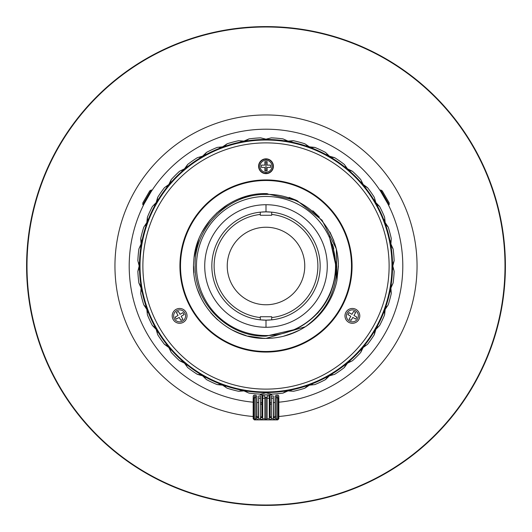 <?xml version="1.0" encoding="UTF-8"?>
<svg xmlns="http://www.w3.org/2000/svg" width="532" height="532" viewBox="0 0 532 532"><rect width="100%" height="100%" fill="white"/><g stroke="black" fill="none" stroke-linecap="round" stroke-linejoin="round"><path stroke-width="0.8" d="M266 352.071L266 351.499L266 352.071A86.071 86.071 0 0 0 352.071 266A86.071 86.071 0 0 0 266 179.929A86.071 86.071 0 0 0 179.929 266A86.071 86.071 0 0 0 266 352.071M260.301 317.557L260.301 319.852L266 320.151L266 327.273L266 320.151L271.699 319.852L271.699 316.733L260.301 316.733L260.301 317.557A51.87 51.87 0 0 1 260.301 214.443L260.301 212.148L266 211.849L266 204.727L266 211.849A54.151 54.151 0 0 0 261.95 212.002M266 180.501L266 179.929L266 180.501M266 173.658L266 172.235A5.985 5.985 0 0 1 260.015 166.25A5.985 5.985 0 0 1 266 160.265L266 158.842L266 160.265A5.985 5.985 0 0 1 271.985 166.25A5.985 5.985 0 0 1 266 172.235L266 173.658M266 170.812L266 161.688L266 170.812M505.4 266A239.4 239.4 0 0 1 266 505.4A239.4 239.4 0 0 1 26.6 266A239.4 239.4 0 0 1 266 26.6A239.4 239.4 0 0 1 505.4 266A239.4 239.4 0 0 1 266 505.4A239.4 239.4 0 0 1 26.6 266M157.219 200.132L156.169 202.586L157.685 197.325L157.366 199.606M266 392.543A126.543 126.543 0 0 1 139.457 266A126.543 126.543 0 0 1 266 139.457A126.543 126.543 0 0 1 392.543 266A126.543 126.543 0 0 1 266 392.543M260.687 394.139L266 392.822C260.088 393.86 260.088 393.86 266 392.822L260.687 394.139A128.252 128.252 0 0 1 248.983 393.115L243.975 390.9L238.516 391.273A128.252 128.252 0 0 1 227.171 388.227L222.622 385.175L217.182 384.596A128.252 128.252 0 0 1 206.536 379.629L202.586 375.831L197.325 374.315A128.252 128.252 0 0 1 187.703 367.579L184.478 363.157L179.563 360.743A128.252 128.252 0 0 1 171.257 352.437L168.844 347.522L164.421 344.297A128.252 128.252 0 0 1 157.685 334.675L156.169 329.414L152.371 325.464A128.252 128.252 0 0 1 147.404 314.818L146.825 309.378L143.773 304.829A128.252 128.252 0 0 1 140.727 293.484L141.1 288.025L138.885 283.017A128.252 128.252 0 0 1 137.861 271.313L139.178 266L137.861 260.687A128.252 128.252 0 0 1 138.885 248.983L141.1 243.975L140.102 247.034M138.719 262.808L139.178 266M141.253 241.309L141.1 243.975L140.727 238.516L141.206 240.763M147.437 220.022L146.825 222.622L145.309 225.462M140.727 238.516A128.252 128.252 0 0 1 143.773 227.171L146.825 222.622L147.404 217.182L147.484 219.477M147.404 217.182A128.252 128.252 0 0 1 152.371 206.536L156.169 202.586L154.18 205.119M170.313 182.243L168.844 184.478L166.45 186.626M157.685 197.325A128.252 128.252 0 0 1 164.421 187.703L168.844 184.478L171.257 179.563L170.546 181.751M186.306 166.902L184.478 168.844L181.751 170.546M171.257 179.563A128.252 128.252 0 0 1 179.563 171.257L184.478 168.844L187.703 164.421L186.626 166.45M204.727 154.566L202.586 156.169L199.606 157.366M187.703 164.421A128.252 128.252 0 0 1 197.325 157.685L202.586 156.169L206.536 152.371L205.119 154.18M225.009 145.622L222.622 146.825L219.477 147.484M206.536 152.371A128.252 128.252 0 0 1 217.182 147.404L222.622 146.825L227.171 143.773L225.462 145.309M246.535 140.335L243.975 141.1L240.763 141.206M227.171 143.773A128.252 128.252 0 0 1 238.516 140.727L243.975 141.1L248.983 138.885L247.034 140.102M266 139.178L260.687 137.861L266 139.178L271.313 137.861L266 139.178M217.182 384.596L219.477 384.516M220.022 384.563L222.622 385.175L225.462 386.691M197.325 374.315L199.606 374.634M200.132 374.781L202.586 375.831L205.119 377.82M179.563 360.743L181.751 361.454M182.243 361.687L184.478 363.157L186.626 365.551M164.421 344.297L166.45 345.374M166.902 345.694L168.844 347.522L170.546 350.249M152.371 325.464L154.18 326.881M154.566 327.273L156.169 329.414L157.366 332.394M143.773 304.829L145.309 306.538M145.622 306.991L146.825 309.378L147.484 312.523M138.885 283.017L140.102 284.966M140.335 285.465L141.1 288.025L141.206 291.237M238.516 391.273L240.763 390.794M241.309 390.747L243.975 390.9L247.034 391.898M290.691 141.253L288.025 141.1L293.484 140.727L291.237 141.206M311.978 147.437L309.378 146.825L314.818 147.404L312.523 147.484M331.868 157.219L329.414 156.169L334.675 157.685L332.394 157.366M349.757 170.313L347.522 168.844L352.437 171.257L350.249 170.546M365.098 186.306L363.157 184.478L367.579 187.703L365.551 186.626M377.434 204.727L375.831 202.586L379.629 206.536L377.82 205.119M386.378 225.009L385.175 222.622L388.227 227.171L386.691 225.462M391.665 246.535L390.9 243.975L393.115 248.983L391.898 247.034M393.281 269.192L392.822 266L394.139 271.313A128.252 128.252 0 0 1 393.115 283.017L390.9 288.025L391.273 293.484L390.794 291.237M390.747 290.691L390.9 288.025L391.898 284.966M384.563 311.978L385.175 309.378L384.596 314.818L384.516 312.523M374.781 331.868L375.831 329.414L374.315 334.675L374.634 332.394M361.687 349.757L363.157 347.522L360.743 352.437L361.454 350.249M345.694 365.098L347.522 363.157L344.297 367.579L345.374 365.551M327.273 377.434L329.414 375.831L325.464 379.629L326.881 377.82M306.991 386.378L309.378 385.175L304.829 388.227L306.538 386.691M285.465 391.665L288.025 390.9L283.017 393.115L284.966 391.898M283.017 393.115A128.252 128.252 0 0 1 271.313 394.139L266 392.822C271.912 393.86 271.912 393.86 266 392.822L271.313 394.139M304.829 388.227A128.252 128.252 0 0 1 293.484 391.273L288.025 390.9L291.237 390.794M325.464 379.629A128.252 128.252 0 0 1 314.818 384.596L309.378 385.175L312.523 384.516M344.297 367.579A128.252 128.252 0 0 1 334.675 374.315L329.414 375.831L332.394 374.634M360.743 352.437A128.252 128.252 0 0 1 352.437 360.743L347.522 363.157L350.249 361.454M374.315 334.675A128.252 128.252 0 0 1 367.579 344.297L363.157 347.522L365.551 345.374M384.596 314.818A128.252 128.252 0 0 1 379.629 325.464L375.831 329.414L377.82 326.881M391.273 293.484A128.252 128.252 0 0 1 388.227 304.829L385.175 309.378L386.691 306.538M393.135 263.36L394.139 260.687L392.822 266M393.115 248.983A128.252 128.252 0 0 1 394.139 260.687M388.227 227.171A128.252 128.252 0 0 1 391.273 238.516L390.9 243.975L390.794 240.763M379.629 206.536A128.252 128.252 0 0 1 384.596 217.182L385.175 222.622L384.516 219.477M367.579 187.703A128.252 128.252 0 0 1 374.315 197.325L375.831 202.586L374.634 199.606M352.437 171.257A128.252 128.252 0 0 1 360.743 179.563L363.157 184.478L361.454 181.751M334.675 157.685A128.252 128.252 0 0 1 344.297 164.421L347.522 168.844L345.374 166.45M314.818 147.404A128.252 128.252 0 0 1 325.464 152.371L329.414 156.169L326.881 154.18M293.484 140.727A128.252 128.252 0 0 1 304.829 143.773L309.378 146.825L306.538 145.309M271.313 137.861A128.252 128.252 0 0 1 283.017 138.885L288.025 141.1L284.966 140.102M248.983 138.885A128.252 128.252 0 0 1 260.687 137.861M138.865 268.64L137.861 271.313M266 389.118A123.118 123.118 0 0 1 142.882 266A123.118 123.118 0 0 1 266 142.882A123.118 123.118 0 0 1 389.118 266A123.118 123.118 0 0 1 266 389.118M266 391.971A125.971 125.971 0 0 1 140.029 266A125.971 125.971 0 0 1 266 140.029A125.971 125.971 0 0 0 140.029 266A125.971 125.971 0 0 0 266 391.971A125.971 125.971 0 0 0 391.971 266A125.971 125.971 0 0 0 266 140.029A125.971 125.971 0 0 1 391.971 266A125.971 125.971 0 0 1 266 391.971M259.583 169.954A7.408 7.408 0 0 0 269.704 172.667A7.408 7.408 0 0 0 272.417 162.546A7.408 7.408 0 0 0 262.296 159.833A7.408 7.408 0 0 0 259.583 169.954M345.966 319.579A7.408 7.408 0 0 0 356.094 322.292A7.408 7.408 0 0 0 358.801 312.171A7.408 7.408 0 0 0 348.679 309.458A7.408 7.408 0 0 0 345.966 319.579M173.199 319.579A7.408 7.408 0 0 0 183.321 322.292A7.408 7.408 0 0 0 186.034 312.171A7.408 7.408 0 0 0 175.906 309.458A7.408 7.408 0 0 0 173.199 319.579M240.823 333.87A72.392 72.392 0 0 0 241.508 334.123M261.717 338.266A72.392 72.392 0 0 0 266 338.392L258.791 338.026M247.786 336.064L263.832 338.359M266 335.539A69.539 69.539 0 0 1 196.461 266A69.539 69.539 0 0 1 266 196.461A69.539 69.539 0 0 1 335.539 266A69.539 69.539 0 0 1 266 335.539M266 336.144C228.541 337.368 194.433 303.885 195.144 266C193.907 228.155 227.729 193.708 266 194.426C304.224 193.183 339.017 227.35 338.292 266L336.749 281.328A72.392 72.392 0 0 1 305.195 326.861C326.143 311.659 336.643 291.37 336.69 266L329.321 236.301L335.938 266C334.761 294.881 321.348 315.988 295.699 329.321L266 336.144M333.118 246.336L333.85 249.023M335.838 269.744L335.333 275.21M332.527 244.414L333.65 248.238M335.865 269.325L335.459 274.213M331.057 291.676L329.155 296.051M318.575 312.124L317.285 313.554M327.273 266A61.273 61.273 0 0 0 266 204.727A61.273 61.273 0 0 0 204.727 266A61.273 61.273 0 0 0 266 327.273A61.273 61.273 0 0 0 327.273 266M240.823 198.13L250.279 195.337M264.989 193.615L266 193.608C229.159 192.757 195.517 224.125 193.788 260.933C189.798 301.305 225.448 339.549 266 338.392C280.171 338.305 293.238 334.462 305.195 326.861M241.475 334.109L235.237 331.529M193.941 272.876L193.608 266.126M194.153 257.142L198.642 239.493M202.047 232.085L210.147 219.949M295.952 331.902L283.583 336.217M270.003 338.279L271.938 338.146M288.69 334.741L299.829 330M313.554 320.577L319.692 314.552M330.838 298.193L333.278 292.72M336.882 280.663L336.324 248.81L322.133 220.288L297.075 200.624L266 193.608L297.082 200.624L322.139 220.301L336.317 248.83L336.882 280.683L338.392 266M261.072 338.219L266 338.392L305.341 326.761L266 338.392L269.259 338.319M236.693 332.187L246.236 335.639M250.306 195.33L239.706 198.556M228.015 204.374L216.364 213.305M209.462 220.793L204.162 228.361M197.645 289.82L200.976 297.807M210.832 312.869L217.655 319.878M232.078 329.946L241.096 333.97M259.064 338.053L266 338.392A72.392 72.392 0 0 0 266.126 338.392M287.566 335.1L298.12 330.871M338.359 263.819L337.501 254.702M333.87 240.83L329.92 232.018M319.313 217.036L312.863 210.825M296.364 200.285L289.129 197.405M267.303 193.621L263.101 193.668M227.756 204.541L224.019 207.028M269.385 338.312A72.392 72.392 0 0 0 273.049 338.046M259.902 338.133L259.476 338.093M198.409 291.908L199.972 295.679M193.761 270.702L193.608 266.279L193.761 270.702M240.451 333.73L234.147 331.004M217.428 319.672L212.461 314.725M262.868 193.675L266 193.608M180.501 266A85.499 85.499 0 0 1 266 180.501A85.499 85.499 0 0 1 351.499 266A85.499 85.499 0 0 1 266 351.499A85.499 85.499 0 0 1 180.501 266M266 159.128A7.122 7.122 0 0 1 273.122 166.25A7.122 7.122 0 0 1 266 173.372A7.122 7.122 0 0 1 258.878 166.25A7.122 7.122 0 0 1 266 159.128M261.438 167.387L261.438 165.113L264.863 165.113L264.863 161.688L267.137 161.688L267.137 165.113L270.562 165.113L270.562 167.387L267.137 167.387L267.137 170.812L264.863 170.812L264.863 167.387L261.438 167.387M176.345 312.497L178.32 311.353L180.029 314.319L182.995 312.61L184.132 314.585L181.173 316.294L182.882 319.253L180.907 320.397L179.198 317.431L176.232 319.14L175.095 317.165L178.054 315.456L176.345 312.497M184.817 312.916A5.985 5.985 0 0 1 182.576 321.075A5.985 5.985 0 0 1 174.416 318.834A5.985 5.985 0 0 1 176.651 310.675A5.985 5.985 0 0 1 184.817 312.916M353.68 311.353L355.655 312.497L353.946 315.456L356.906 317.165L355.768 319.14L352.802 317.431L351.093 320.397L349.118 319.253L350.827 316.294L347.868 314.585L349.005 312.61L351.971 314.319L353.68 311.353M347.223 312.849A5.985 5.985 0 0 1 355.409 310.708A5.985 5.985 0 0 1 357.551 318.901A5.985 5.985 0 0 1 349.364 321.042A5.985 5.985 0 0 1 347.223 312.849M278.828 398.242L278.828 418.757L277.684 419.901L254.316 419.901L253.465 418.983M254.363 419.768L253.219 418.757L253.219 395.961L254.363 394.95L254.363 397.231L253.618 398.242L253.618 418.757L254.668 418.983M258.08 419.555L257.222 418.977M258.665 398.242L258.665 395.961L260.56 395.961L260.56 418.757L260.56 398.242L258.665 398.242L258.665 418.757L260.86 418.983M265.614 419.442L266 419.768L266 397.231L264.863 398.242L262.702 398.242L262.702 418.757L265.076 418.957M264.863 398.242L264.863 418.757L264.863 395.961L262.702 395.961L261.957 394.95L261.957 417.487L260.86 416.702M255.766 418.757L255.766 397.231L254.369 398.242L254.369 395.961M255.766 397.231L255.766 419.768L254.369 418.757L254.369 398.242M254.363 418.757L254.363 397.231M266.665 419.196L266 419.768L264.863 418.757M262.702 418.757L261.957 419.768L260.56 418.757M255.506 418.757L256.916 418.757M269.298 398.242L269.298 418.757L267.137 418.757L267.137 395.961L269.298 395.961L269.298 398.242L267.137 398.242L266 397.231M273.335 398.242L271.44 398.242L271.44 395.961L273.335 395.961L273.335 418.757L273.594 419.768L274.226 419.349M274.332 419.283L275.084 418.757L273.594 419.768L273.335 418.757L271.44 418.757L271.44 398.242M277.584 418.797L276.234 419.768L276.234 397.231L276.234 418.757M277.631 395.961L277.631 418.757L277.637 394.95L278.781 395.961L278.781 418.757L277.704 419.715M277.631 418.757L278.382 418.757L278.382 398.242L277.637 397.231M277.631 398.242L276.234 397.231M271.44 418.757L270.13 419.708M275.084 418.757L276.494 418.757M270.043 419.768L269.298 418.757M260.301 394.126L260.301 394.817L271.699 394.817L271.699 394.126M253.618 416.922L253.219 416.529M255.766 416.483L257.229 416.702M255.766 395.961L255.766 394.95L255.506 395.961L256.916 395.961L256.916 416.483L258.406 417.487L258.665 395.961M262.702 416.483L261.957 417.487M262.702 398.242L262.702 395.961M269.298 417.62L271.44 417.62M273.335 417.62L276.234 417.62M255.766 417.62L258.665 417.62M260.56 417.62L262.702 417.62M271.44 416.483L270.043 417.487L269.298 416.483M270.123 417.434L270.043 394.95L269.298 395.961M276.494 397.411L276.494 395.961L275.084 395.961L275.084 416.483L276.234 416.483M276.234 395.961L276.234 394.95L276.494 395.961M278.781 416.483L278.382 416.842M273.574 417.407L273.335 395.961M275.084 416.483L273.687 417.427M278.828 416.483L278.828 416.483A151.048 151.048 0 0 0 417.048 266A151.048 151.048 0 0 0 266 114.952A151.048 151.048 0 0 0 114.952 266A151.048 151.048 0 0 0 253.172 416.503L253.172 416.483M255.506 397.411L255.506 395.961M260.301 319.852A54.151 54.151 0 0 1 260.301 212.148M261.897 319.991A54.151 54.151 0 0 0 270.05 319.998M271.699 317.557A51.87 51.87 0 0 0 271.699 214.443L271.699 215.267L260.301 215.267L260.301 214.443M266 227.237A38.763 38.763 0 0 0 227.237 266A38.763 38.763 0 0 0 266 304.763A38.763 38.763 0 0 0 304.763 266A38.763 38.763 0 0 0 266 227.237M271.699 214.443L271.699 212.148A54.151 54.151 0 0 1 271.699 319.852M270.103 212.009A54.151 54.151 0 0 0 266 211.849L271.699 212.148M260.56 404.227L261.957 404.227L260.56 404.227M270.043 404.227L271.44 404.227L270.043 404.227M261.957 404.227L261.092 404.227L261.957 404.227M382.229 190.868L389.185 202.905L389.185 204.754L380.633 189.944L382.229 190.868M385.467 199.354L385.913 199.094M387.363 201.601L386.85 201.894L387.875 203.862L380.746 191.52L383 195.111L383.459 194.845M142.815 202.905L149.771 190.868L151.367 189.944L142.815 204.754L142.815 202.905M149 195.111L148.541 194.845M148.548 195.862L148.102 195.603M146.107 200.118L145.648 199.852M145.15 201.894L144.638 201.601M278.828 402.199A136.797 136.797 0 0 0 402.797 266A136.797 136.797 0 0 0 266 129.203A136.797 136.797 0 0 0 129.203 266A136.797 136.797 0 0 0 253.172 402.199M256.916 402.498A136.797 136.797 0 0 0 258.406 402.591M260.56 402.691A136.797 136.797 0 0 0 261.957 402.737L260.56 402.691M270.043 402.737A136.797 136.797 0 0 0 271.44 402.691L270.043 402.737M273.594 402.591A136.797 136.797 0 0 0 275.084 402.498M257.382 416.802A151.048 151.048 0 0 0 258.406 416.862M261.232 416.975A151.048 151.048 0 0 0 261.957 416.995M270.043 416.995A151.048 151.048 0 0 0 270.768 416.975M273.594 416.862A151.048 151.048 0 0 0 274.618 416.802M144.125 203.862L150.955 191.979M26.999 266A239.001 239.001 0 0 0 266 505.001A239.001 239.001 0 0 0 505.001 266A239.001 239.001 0 0 0 266 26.999A239.001 239.001 0 0 0 26.999 266M253.172 398.242L253.172 418.757M278.382 416.922L278.781 416.529"/></g></svg>
